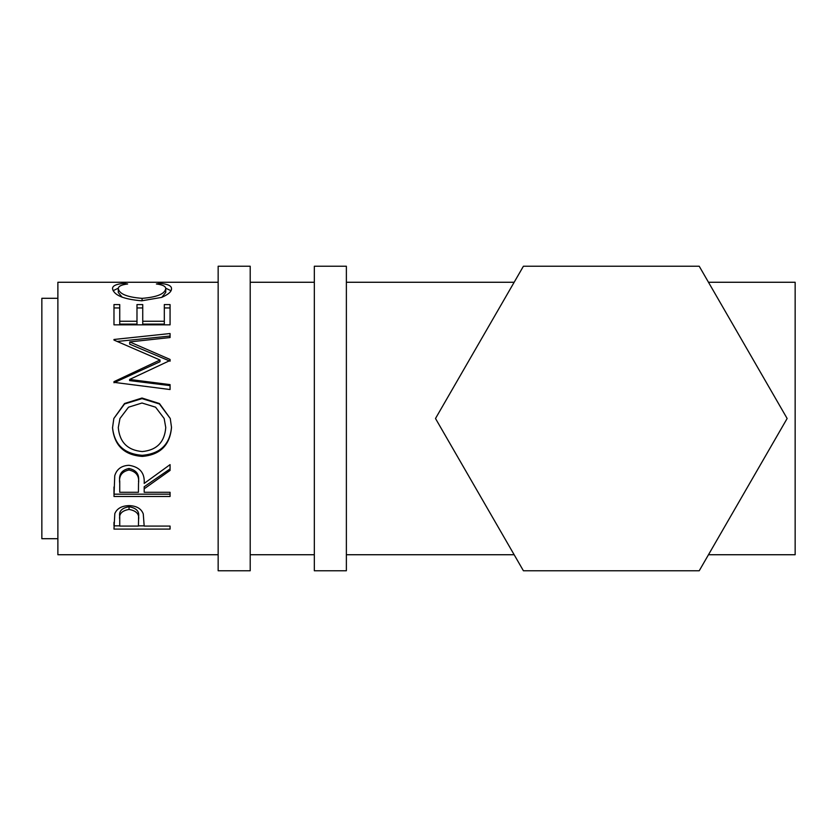 <?xml version="1.0" encoding="UTF-8"?>
<svg xmlns="http://www.w3.org/2000/svg" width="837" height="837" viewBox="0 0 837 837"><rect width="100%" height="100%" fill="white"/><g stroke="black" fill="none" stroke-linecap="round" stroke-linejoin="round"><path stroke-width="1.26" d="M250.211 570.761L250.211 266.239L218.154 266.239L218.154 570.761L250.211 570.761M346.372 570.761L346.372 266.239L314.325 266.239L314.325 570.761L346.372 570.761M708.479 554.732L795.15 554.732L795.15 282.268L708.479 282.268M57.879 298.296L41.85 298.296L41.85 538.704L57.879 538.704M124.263 283.356L127.642 283.984C121.375 284.726 118.258 286.296 118.289 288.702C119.335 293.975 127.266 297.198 142.081 298.349C157.021 297.166 164.91 293.913 165.757 288.598C165.684 286.264 162.566 284.726 156.404 283.984L159.741 283.356C167.599 283.994 171.512 285.731 171.512 288.587C171.7 291.506 168.436 294.436 161.698 297.386L141.694 300.807C123.531 299.269 113.811 295.199 112.535 288.608C112.493 285.731 116.406 283.984 124.263 283.356L124.263 284.538M113.978 324.85L113.978 304.584L119.733 304.584L119.733 321.262L136.986 321.262L136.986 304.584L142.74 304.584L142.74 321.262L164.314 321.262L164.314 304.584L170.068 304.584L170.068 324.85L113.978 324.85L113.978 307.943L119.733 307.943M129.62 379.454L170.068 384.612L170.068 389.54L170.068 385.606L129.62 380.594L129.62 379.454L170.068 360.475L170.068 359.45L129.704 341.925L170.068 337.541L170.068 333.534L113.978 339.477L113.978 340.073L113.978 339.477M170.068 389.54L113.978 382.352L113.978 381.662L160.003 360.004L113.978 340.073M112.535 427.791L113.832 418.5L124.546 403.507L141.997 398.025L159.459 403.549L170.256 418.5L171.512 427.341C169.974 445.19 160.223 454.878 142.269 456.416C124.253 455.077 114.345 445.535 112.535 427.791M144.184 488.818L144.184 492.292L170.068 492.292L170.068 496.477L113.978 496.477L114.742 475.74C116.751 469.128 121.491 465.644 128.971 465.299C139.842 466.962 144.906 472.999 144.184 483.42L170.068 464.629L170.068 470.436L144.184 488.818L144.184 486.757L170.068 468.908L170.068 464.629M113.978 529.099L114.815 513.604C116.971 508.498 121.71 505.841 129.024 505.621C136.546 505.851 141.286 508.624 143.263 513.918L144.184 526.075L170.068 526.075L170.068 529.099L113.978 529.099M514.159 282.268L346.372 282.268M314.325 282.268L250.211 282.268M218.154 282.268L57.879 282.268L57.879 554.732L218.154 554.732M514.159 554.732L346.372 554.732M314.325 554.732L250.211 554.732M118.289 288.702L118.289 292.521L122.192 297.25M142.081 298.349L142.081 300.797M161.782 297.355L165.757 292.416L165.757 288.598M159.741 283.356L159.741 284.549M165.705 288.19L170.957 290.711M113.11 290.69L118.352 288.169M119.733 321.262L119.733 324.118L136.986 324.118L136.986 321.262M136.986 307.943L142.74 307.943M142.74 321.262L142.74 324.118L164.314 324.118L164.314 321.262M164.314 307.943L170.068 307.943L170.068 324.85M129.704 341.925L129.704 344.174L170.068 361.186L170.068 359.45M170.068 337.541L170.068 336.035L117.316 341.454M113.978 381.662L113.978 382.75L160.003 361.72L160.003 360.004M141.997 398.025L141.997 398.632L159.428 403.968L170.256 418.5M171.512 427.079C169.974 444.395 160.233 453.811 142.269 455.307C124.253 453.999 114.345 444.74 112.535 427.519M142.269 456.416L142.269 455.307M113.832 418.5L124.546 403.957L141.997 398.632M119.953 418.5L118.289 427.54C119.597 442.229 127.58 450.233 142.248 451.561C156.77 450.16 164.607 442.156 165.757 427.54L164.167 418.5L155.577 407.18L141.987 403.015L128.511 407.2L119.953 418.5L118.289 427.54M165.757 427.54L164.167 418.5M113.978 487.008L113.978 494.175L170.068 494.175L170.068 492.292M138.503 481.547L138.503 481.516C139.517 474.422 136.337 470.059 128.961 468.479C121.773 470.028 118.687 474.317 119.733 481.338L119.733 492.292L138.429 492.292L138.503 483.462C139.517 476.117 136.337 471.629 128.961 469.996L128.961 468.479M128.961 469.996C121.773 471.597 118.687 476.012 119.733 483.242M170.068 529.099L170.068 526.075M144.184 525.845L138.429 525.845M119.733 525.845L113.978 525.845L113.978 522.319M138.555 516.774L138.555 519.756L138.555 516.774C139.538 511.355 136.368 508.007 129.044 506.751C121.857 507.944 118.76 511.198 119.733 516.513L119.733 526.075L138.429 526.075L138.555 519.756C139.538 514.169 136.368 510.727 129.044 509.43L129.044 506.751M129.044 509.43C121.857 510.664 118.76 514.012 119.733 519.484M699.23 570.761L787.136 418.5L699.23 266.239L523.407 266.239L435.502 418.5L523.407 570.761L699.23 570.761"/></g></svg>

